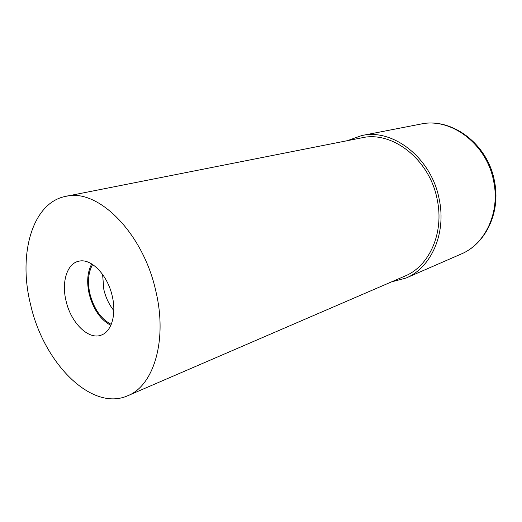 <?xml version="1.0" encoding="UTF-8"?>
<svg xmlns="http://www.w3.org/2000/svg" width="522" height="522" viewBox="0 0 522 522"><rect width="100%" height="100%" fill="white"/><g stroke="black" fill="none" stroke-linecap="round" stroke-linejoin="round"><path stroke-width="0.78" d="M66.059 300.933C70.914 323.053 89.027 340.794 101.855 334.863C111.741 331.046 116.569 313.963 112.256 296.15C107.63 274.944 91.122 258.057 78.953 261.183C67.057 263.329 61.342 282.024 66.059 300.933M91.735 263.936C87.409 271.995 86.554 282.004 89.177 293.951C93.197 309.207 100.413 319.673 110.821 325.343M155.947 291.635C143.361 232.969 97.79 187.94 65.824 196.344C32.168 202.588 17.905 254.547 30.589 304.6C43.522 362.757 91.507 412.021 127.792 395.715C153.631 385.719 167.555 340.488 155.947 291.635M127.792 395.715L404.824 276.131C429.247 266.279 444.359 233.021 437.24 199.711C429.906 159.699 392.394 130.539 361.831 137.815L65.824 196.344M391.369 281.939L405.972 278.076C431.035 267.871 446.545 233.673 439.23 199.397C431.687 158.205 393.112 128.177 361.674 135.563L347.456 140.659M92.642 264.51C88.264 272.301 87.357 282.089 89.934 293.873C93.901 308.854 101 319.02 111.245 324.358M102.586 274.389L103.852 289.612C105.783 297.657 109.111 304.646 113.835 310.577M420.641 124.105C451.713 117.032 487.946 144.111 494.471 181.238C500.937 212.16 485.747 243.918 461.037 254.09C485.114 244.231 500.22 212.715 493.714 181.565C487.078 144.124 450.877 117.104 420.641 124.105L361.674 135.563M461.037 254.09L405.972 278.076"/></g></svg>
